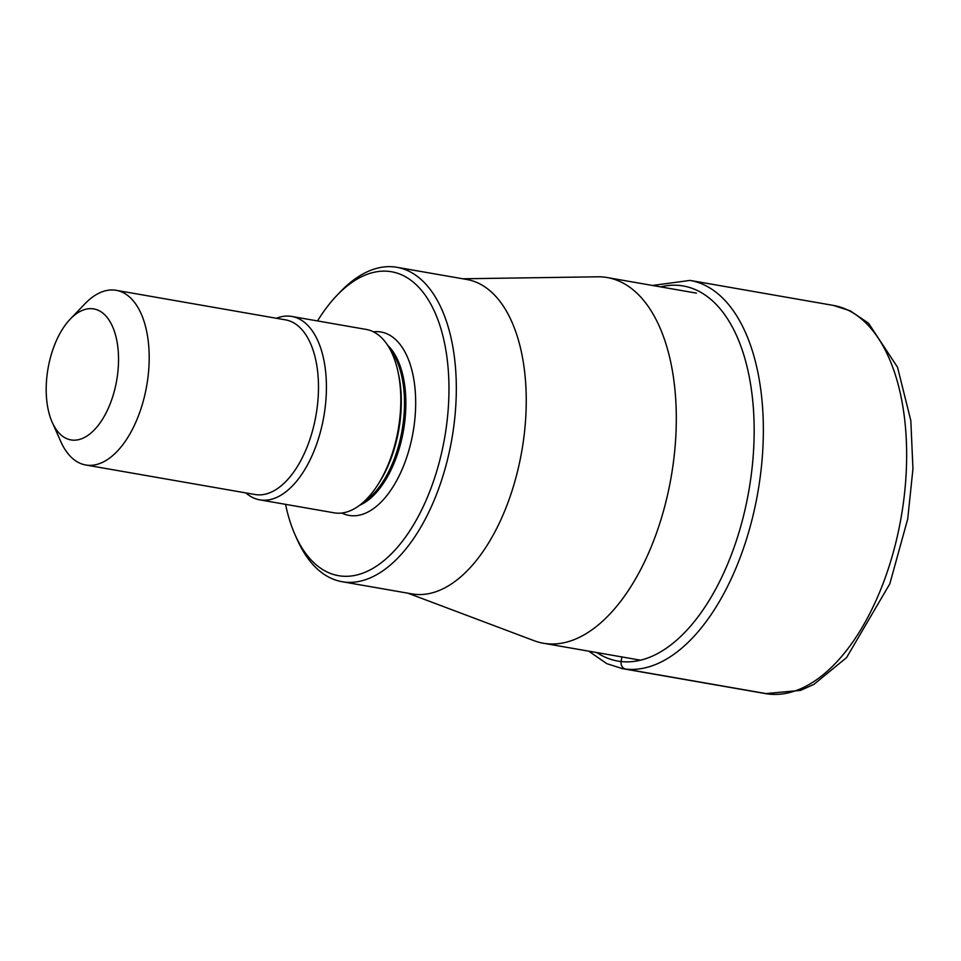 <?xml version="1.0" encoding="UTF-8"?>
<svg xmlns="http://www.w3.org/2000/svg" width="961" height="961" viewBox="0 0 961 961"><rect width="100%" height="100%" fill="white"/><g stroke="black" fill="none" stroke-linecap="round" stroke-linejoin="round"><path stroke-width="1.44" d="M407.92 593.189L534.112 640.711A185.605 97.253 -80.1 0 0 543.433 643.257A185.605 97.253 -80.1 0 0 546.629 643.702A185.605 97.253 -80.1 0 0 671.655 474.085A185.605 97.253 -80.1 0 0 607.232 277.561A185.605 97.253 -80.1 0 0 604.037 277.104A185.605 97.253 -80.1 0 0 597.598 276.804L462.77 278.786M396.929 267.302L466.854 279.495A159.574 83.619 99.9 0 1 522.243 448.463A159.574 83.619 99.9 0 1 414.744 594.294A159.574 83.619 99.9 0 1 412.005 593.91L342.08 581.705A159.574 83.619 -80.1 0 0 344.819 582.102A159.574 83.619 -80.1 0 0 452.319 436.258A159.574 83.619 -80.1 0 0 396.929 267.302A159.574 83.619 -80.1 0 0 394.178 266.906A159.574 83.619 -80.1 0 0 340.446 291.724L336.951 295.375A154.265 80.832 -80.1 0 0 317.538 320.938M285.549 504.345A154.265 80.832 -80.1 0 0 295.147 534.977L297.201 539.601A159.574 83.619 -80.1 0 0 342.08 581.705M295.147 534.977A154.265 80.832 -80.1 0 0 341.179 576.059A154.265 80.832 -80.1 0 0 445.508 432.57A154.265 80.832 -80.1 0 0 388.893 271.386A154.265 80.832 -80.1 0 0 336.951 295.375M291.772 316.445L366.165 329.419A93.085 48.771 99.9 0 1 397.866 371.198A93.085 48.771 99.9 0 1 378.141 484.26A93.085 48.771 99.9 0 1 335.761 513.054A93.085 48.771 99.9 0 1 334.164 512.826L259.782 499.852A93.085 48.771 -80.1 0 0 261.38 500.08A93.085 48.771 -80.1 0 0 324.085 415.008A93.085 48.771 -80.1 0 0 291.772 316.445A93.085 48.771 -80.1 0 0 290.174 316.217A93.085 48.771 -80.1 0 0 276.36 318.259M52.242 422.372L60.807 441.592A88.652 46.452 -80.1 0 0 85.733 464.992A88.652 46.452 -80.1 0 0 87.259 465.208A88.652 46.452 -80.1 0 0 146.973 384.184A88.652 46.452 -80.1 0 0 116.209 290.318A88.652 46.452 -80.1 0 0 114.683 290.102A88.652 46.452 -80.1 0 0 84.832 303.892L70.261 319.088A66.489 34.836 -80.1 0 0 52.242 422.372A66.489 34.836 -80.1 0 0 72.087 440.078A66.489 34.836 -80.1 0 0 117.05 378.226A66.489 34.836 -80.1 0 0 92.652 308.745A66.489 34.836 -80.1 0 0 70.261 319.088M245.884 492.933A93.085 48.771 -80.1 0 0 259.782 499.852M768.98 694.094L625.695 669.096A6.655 5.658 -83.7 0 1 621.142 661.552L621.875 656.831M596.805 652.567A190.386 99.764 -80.1 0 0 604.049 656.663A190.386 99.764 -80.1 0 0 743.117 517.523A190.386 99.764 -80.1 0 0 697.121 290.414A190.386 99.764 -80.1 0 0 660.603 286.871M622.296 668.616A197.041 103.247 -80.1 0 0 755.154 506.231A197.041 103.247 -80.1 0 0 704.329 284.985A197.041 103.247 -80.1 0 0 690.022 280.408L833.319 305.406A197.041 103.247 99.9 0 1 847.626 309.983A197.041 103.247 99.9 0 1 898.451 531.229A197.041 103.247 99.9 0 1 765.593 693.614L622.296 668.616L606.775 663.643L588.733 651.162M373.409 331.833A93.085 48.771 99.9 0 1 379.439 331.797A93.085 48.771 99.9 0 1 413.59 429.062A93.085 48.771 99.9 0 1 350.645 515.649A93.085 48.771 99.9 0 1 341.792 513.018M387.547 345.143A85.997 45.059 99.9 0 1 403.476 430.432A85.997 45.059 99.9 0 1 359.618 505.282M362.934 502.591A85.997 45.059 -80.1 0 0 402.106 430.192A85.997 45.059 -80.1 0 0 389.758 348.807M397.866 371.198L398.491 374.045A88.724 46.488 99.9 0 1 379.691 481.797L378.141 484.26M116.209 290.318L285.501 319.857A88.652 46.452 99.9 0 1 316.265 413.723A88.652 46.452 99.9 0 1 256.551 494.735A88.652 46.452 99.9 0 1 255.025 494.519L85.733 464.992M833.319 305.406L850.245 310.823L868.552 323.232L897.538 367.246L910.824 420.666L912.95 468.848L907.713 518.988L889.814 583.844L846.569 657.6L813.919 684.364L800.501 690.394L765.593 693.614M690.022 280.408L652.519 285.465M607.232 277.561L696.437 293.129M543.433 643.257L640.567 660.195"/></g></svg>
